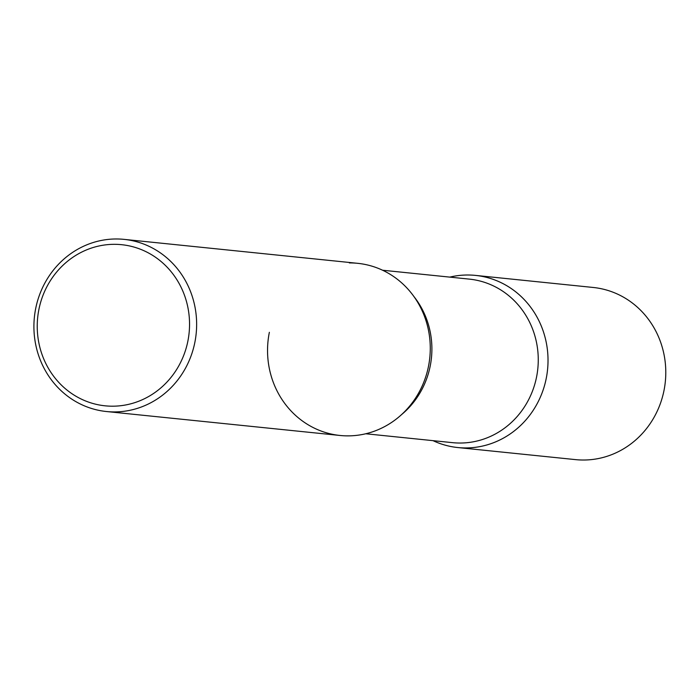 <?xml version="1.0" encoding="UTF-8"?>
<svg xmlns="http://www.w3.org/2000/svg" width="699" height="699" viewBox="0 0 699 699"><rect width="100%" height="100%" fill="white"/><g stroke="black" fill="none" stroke-linecap="round" stroke-linejoin="round"><path stroke-width="1.05" d="M457.836 447.552A86.527 81.311 -84.1 0 0 546.207 378.57A86.527 81.311 95.9 0 1 433.022 440.658A86.527 81.311 -84.1 0 0 457.836 447.552L575.592 459.627A86.527 81.311 -84.1 0 0 663.971 390.645A86.527 81.311 -84.1 0 0 593.241 287.472L475.486 275.397A86.527 81.311 -84.1 0 0 449.789 277.119A86.527 81.311 95.9 0 1 546.207 378.57A86.527 81.311 -84.1 0 0 475.486 275.397M106.449 411.528L340.081 435.477A86.527 81.311 -84.1 0 0 429.23 362.117A86.527 81.311 -84.1 0 0 365.996 264.633A86.527 81.311 -84.1 0 0 357.731 263.331L124.099 239.373A86.527 81.311 -84.1 0 0 34.95 312.741A86.527 81.311 -84.1 0 0 98.183 410.217A86.527 81.311 -84.1 0 0 106.449 411.528A86.527 81.311 -84.1 0 0 195.598 338.159A86.527 81.311 -84.1 0 0 132.364 240.683A86.527 81.311 -84.1 0 0 124.099 239.373M97.388 404.599A80.988 76.104 -84.1 0 0 187.848 341.261A80.988 76.104 -84.1 0 0 129.385 245.917A80.988 76.104 -84.1 0 0 38.934 309.255A80.988 76.104 -84.1 0 0 97.388 404.599M349.369 262.929A86.527 81.311 95.9 0 1 428.452 366.503A86.527 81.311 95.9 0 1 331.815 434.166A86.527 81.311 95.9 0 1 269.36 332.305M413.756 296.324A82.202 77.24 95.9 0 1 430.173 366.232A82.202 77.24 95.9 0 1 401.637 414.542M382.545 270.225L469.344 279.119A82.202 77.24 95.9 0 1 536.535 377.137A82.202 77.24 95.9 0 1 452.576 442.659L365.778 433.764"/></g></svg>
